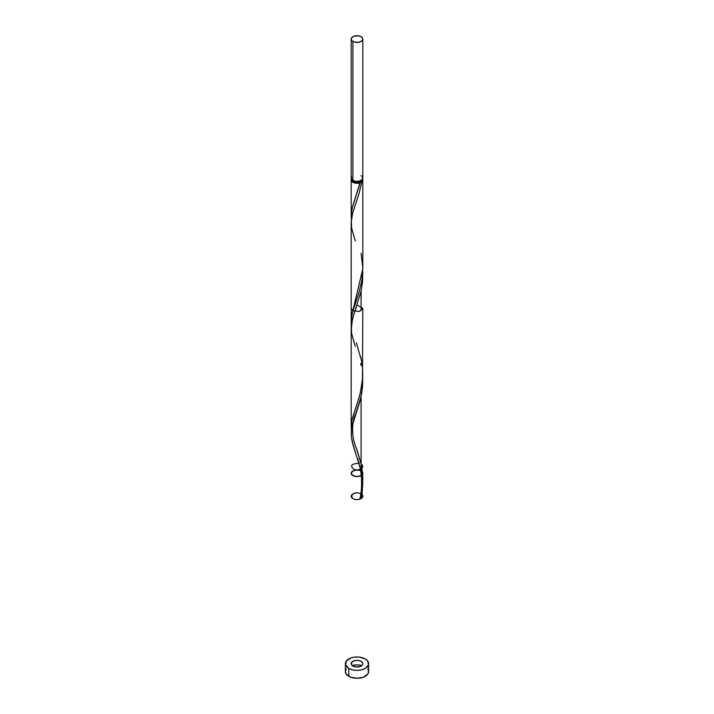 <?xml version="1.0" encoding="UTF-8"?>
<svg xmlns="http://www.w3.org/2000/svg" width="714" height="714" viewBox="0 0 714 714"><rect width="100%" height="100%" fill="white"/><g stroke="black" fill="none" stroke-linecap="round" stroke-linejoin="round"><path stroke-width="1.07" d="M351.636 176.786L351.306 178.723L352.894 180.446L352.894 41.43A5.81 3.356 180 0 1 351.19 39.056A5.81 3.356 180 0 1 354.778 35.959A5.81 3.356 180 0 1 361.106 36.682L358.133 35.762L353.769 36.262L351.636 37.771L351.306 39.707L352.172 40.921L354.778 42.153L359.222 42.153L361.828 40.921L362.694 39.707L362.364 37.771L361.106 36.682A5.81 3.356 180 0 1 362.81 39.056A5.81 3.356 180 0 1 359.222 42.153A5.81 3.356 180 0 1 352.894 41.43L352.894 180.446A5.81 3.356 0 0 0 359.222 181.169A5.81 3.356 0 0 0 362.81 178.072L362.364 176.786M352.35 179.964L353.716 181.865L353.716 180.838L353.716 181.865A4.65 2.686 0 0 0 360.284 181.865A4.65 2.686 0 0 0 361.641 180.089M346.263 669.027L345.38 671.588A11.62 6.712 0 0 0 348.78 676.336L348.78 668.429A11.62 6.712 180 0 1 345.38 663.681A11.62 6.712 180 0 1 352.555 657.487A11.62 6.712 180 0 1 365.22 658.942A11.62 6.712 180 0 1 368.62 663.681A11.62 6.712 180 0 1 361.445 669.884A11.62 6.712 180 0 1 348.78 668.429L348.78 676.336A11.62 6.712 0 0 0 361.445 677.791A11.62 6.712 0 0 0 368.62 671.588L367.737 669.027M351.466 220.34L351.234 214.512L352.216 207.899L360.213 182.766A5.81 3.356 180 0 1 352.894 182.338A5.81 3.356 180 0 1 351.19 179.964A5.81 3.356 180 0 1 351.431 179.018M351.19 216.538L351.199 215.592M357.089 305.03L362.81 308.386L359.222 311.482L352.894 310.76L351.19 308.386L351.199 322.317L352.091 313.883L362.81 268.848L362.81 179.964A5.81 3.356 180 0 1 361.846 181.82L359.106 193.396L352.609 213.075L351.19 222.545M361.106 358.723L360.686 356.857M351.52 431.524L351.252 425.008L352.172 418.966L359.74 395.351L362.471 381.169L362.81 308.386M351.199 427.829L351.19 222.857M354.778 443.653L353.653 440.306M357.161 450.463L356.188 447.66M362.712 482.682L361.846 498.086A5.81 3.356 180 0 1 360.213 499.032L362.159 489.295L362.81 479.478L361.106 464.145L361.106 396.547L361.106 464.145L357.589 451.703M362.694 271.623L362.56 281.486L361.106 291.125L361.106 310.76L361.106 291.125L361.106 310.76L361.106 291.125L352.511 318.881L351.217 329.6M362.569 179.018A5.81 3.356 180 0 1 362.81 179.964M361.106 661.316A5.81 3.356 0 0 0 352.894 661.316A5.81 3.356 0 0 0 352.894 666.055A5.81 3.356 0 0 0 361.106 666.055A5.81 3.356 0 0 0 361.106 661.316A5.81 3.356 0 0 0 352.894 661.316A5.81 3.356 0 0 0 352.894 666.055A5.81 3.356 0 0 0 361.106 666.055A5.81 3.356 0 0 0 361.106 661.316L362.694 663.029L362.694 664.341L361.828 665.546L359.222 666.787L354.778 666.787L352.172 665.546L351.306 664.341L352.172 661.824L354.778 660.584L358.133 660.396L361.106 661.316M359.954 498.524C361.837 491.901 362.507 476.416 359.642 466.18L352.93 444.643L351.27 435.942L351.797 427.445L356.42 412.371C350.172 424.071 352.654 440.922 356.42 448.33L361.106 464.145L361.106 396.547L353.314 421.474L351.529 429.069L351.217 435.031L352.172 441.725L355.313 451.908M360.463 498.051A1.16 0.669 180 0 1 361.846 498.086A5.81 3.356 180 0 1 360.213 499.032L360.284 498.131L361.846 498.086A5.81 3.356 180 0 1 360.213 499.032C363.31 487.564 363.613 475.935 361.106 464.145C365.863 466.804 359.437 471.445 353.903 469.357C349.655 465.698 351.333 463.698 358.937 463.359C351.333 463.698 349.655 465.698 353.903 469.357C359.437 471.445 365.863 466.804 361.106 464.145C365.863 466.804 359.437 471.445 353.903 469.357C349.655 465.698 351.333 463.698 358.937 463.359C351.333 463.698 349.655 465.698 353.903 469.357C359.437 471.445 365.863 466.804 361.106 464.145L361.106 396.547L362.56 386.917L362.694 377.046M360.686 363.578L361.106 365.443M357.571 458.37L358.133 460.066M358.687 461.797L359.222 463.556M359.74 465.341L361.106 470.865C364.47 473.516 360.856 476.943 355.233 476.434C352.056 475.292 350.958 473.677 351.94 471.588C354.528 470.026 357.491 469.741 360.829 470.722C362.953 472.498 362.837 474.239 360.49 475.926C357.036 476.756 354.117 476.336 351.743 474.667C350.137 471.517 355.554 469 360.543 470.58C354.92 468.027 347.745 473.079 353.171 475.765C358.49 478.514 366.22 473.757 361.106 470.865M362.248 477.55L362.444 479.255M352.359 180.089A4.65 2.686 0 0 0 353.716 181.865L356.09 182.597L358.776 182.445L360.865 181.454L361.65 179.964M362.248 178.527L362.792 180.205L361.846 181.82L360.641 181.722L360.213 182.766L357.411 183.311L354.51 182.998L352.172 181.829L351.19 179.964L351.636 178.687M361.882 665.502A11.62 6.712 0 0 0 352.118 665.502L357 664.886L361.882 665.502M365.22 658.942L359.267 657.103L354.733 657.103L350.547 658.103L346.263 661.119L345.603 664.993L348.78 668.429L352.555 669.884L357 670.392L361.445 669.884L365.22 668.429L368.397 664.993L367.737 661.119L365.22 658.942M345.38 663.681L345.38 671.588L346.263 674.159L350.547 677.167L357 678.3L363.453 677.167L367.737 674.159L368.62 671.588L368.62 663.681M351.19 39.056L351.19 178.072A5.81 3.356 0 0 0 352.894 180.446L355.867 181.356L359.222 181.169L361.828 179.937L362.81 178.072L362.81 39.056M361.828 176.206L361.106 175.698M362.73 483.057L361.846 498.086L360.213 499.032A1.16 0.669 180 0 1 359.972 498.452M356.42 412.371L360.124 400.67L361.846 392.664L362.73 377.635M355.277 346.397L351.591 333.358L351.377 324.879L353.305 316.088L361.07 291.294L362.409 283.11L362.73 272.212M355.277 240.975L351.591 227.936L351.377 219.457L352.448 213.682L359.035 193.655L361.846 181.82L360.284 181.865L352.52 206.703L351.404 212.495L351.368 219.501M360.284 181.865L360.213 182.766M361.106 253.3L362.801 267.616L361.9 280.165L359.133 292.026L352.52 312.125L351.404 317.917L351.368 324.924M356.42 342.907L361.48 360.561L362.596 368.835L362.748 377.251L360.213 393.61L351.85 420.475L351.368 430.346M360.213 499.032C362.658 497.935 363.355 496.542 362.301 494.864C365.122 498.336 356.179 501.353 352.323 498.229C348.289 495.177 355.92 491.134 360.838 493.713C355.92 491.134 348.289 495.177 352.323 498.229C356.179 501.353 365.122 498.336 362.301 494.864C363.355 496.542 362.658 497.935 360.213 499.032C348.271 502.513 349.824 489.331 360.838 493.713C349.824 489.331 348.271 502.513 360.213 499.032M360.543 470.58C355.474 468.25 348.361 472.338 352.377 475.274C356.197 478.291 364.925 475.417 362.382 471.981M351.19 179.964L351.19 216.137M356.42 306.949L354.867 311.509"/></g></svg>

